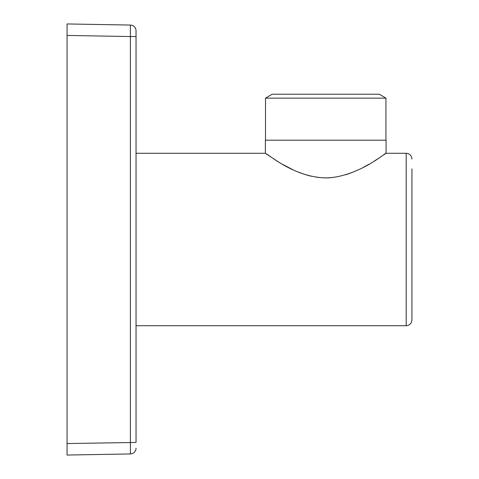 <?xml version="1.0" encoding="UTF-8"?>
<svg xmlns="http://www.w3.org/2000/svg" width="479" height="479" viewBox="0 0 479 479"><rect width="100%" height="100%" fill="white"/><g stroke="black" fill="none" stroke-linecap="round" stroke-linejoin="round"><path stroke-width="0.72" d="M136.036 325.72L406.192 325.72C409.677 325.373 411.593 323.457 411.94 319.972L411.94 168.877M386.074 153.28L386.074 140.203L265.366 140.203L265.366 153.28L265.737 153.543C269.587 155.088 296.453 178.996 329.115 177.835C360.992 175.069 385.697 152.328 386.074 153.28L406.192 153.28C409.677 153.627 411.593 155.543 411.94 159.028M385.703 153.543L383.721 154.909M380.164 157.31L374.057 161.219M369.177 164.135L362.986 167.53M355.945 170.907L354.598 171.488M351.083 172.907L345.802 174.733M332.564 177.547L325.989 177.925M324.391 177.913L316.679 177.266M311.17 176.23L306.829 175.092M305.728 174.763L297.89 171.931M292.729 169.644L282.891 164.495M276.97 160.962L266.096 153.789M385.942 98.147L379.266 94.219L272.174 94.219L265.498 98.147L385.942 98.147L385.942 140.203M265.366 153.28L136.036 153.28M67.06 443.554L136.036 442.452L136.036 30.8L136.036 36.548L130.39 36.548L130.39 453.942L67.06 455.05L67.06 35.446L130.39 36.548L130.39 25.058L67.06 23.95L67.06 35.446M136.036 30.8A5.748 5.748 0 0 0 130.39 25.058A5.748 5.748 0 0 1 136.036 30.8M130.39 453.942A5.748 5.748 0 0 0 136.036 448.2A5.748 5.748 0 0 1 130.39 453.942M406.192 325.72L406.192 153.28M265.498 98.147L265.498 140.203"/></g></svg>
